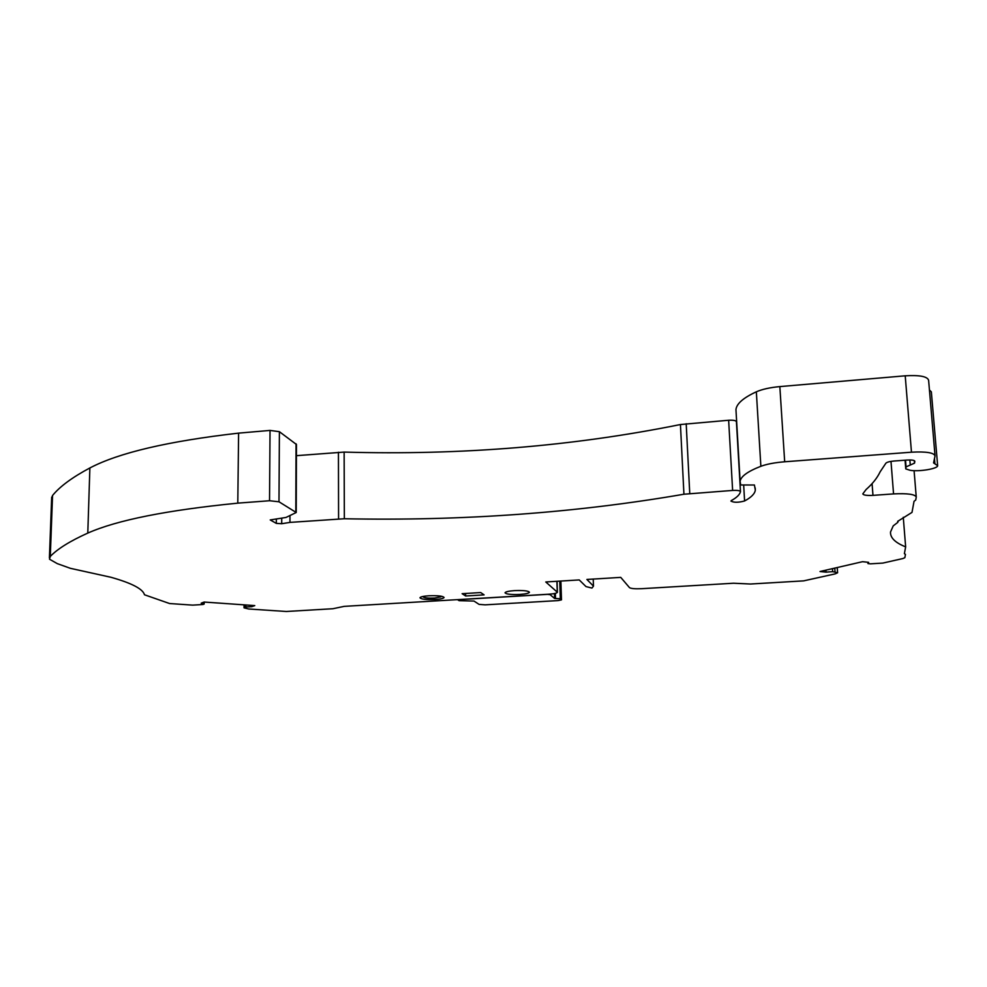 <?xml version="1.0" encoding="UTF-8"?>
<svg xmlns="http://www.w3.org/2000/svg" width="987" height="987" viewBox="0 0 987 987"><rect width="100%" height="100%" fill="white"/><g stroke="black" fill="none" stroke-linecap="round" stroke-linejoin="round"><path stroke-width="1.48" d="M423.731 596.333L423.312 597.024C424.842 597.949 428.543 598.295 434.428 598.06L440.881 596.827L440.658 596.111M547.008 594.31L550.08 594.655L554.595 598.443L560.32 598.776L559.752 581.121M554.435 593.545L554.595 598.443M547.008 594.396L457.598 599.714L459.103 600.664L473.982 601.058L479.065 604.377L485.16 604.846L558.124 600.589L561.492 599.862L560.32 598.776M251.734 605.389L251.722 606.697L254.782 605.599L204.112 602.045L201.2 603.168L204.149 604.056L203.001 604.5L192.687 605.13L169.591 603.538L144.472 594.766C142.93 588.968 131.752 583.132 110.926 577.272L70.41 568.327L57.308 563.639L49.51 559.21L50.288 556.434C57.591 548.834 70.089 541.061 87.794 533.091C116.922 520.161 166.926 510.18 237.793 503.148L238.595 433.133L270.031 430.418L279.395 431.689L296.458 444.495L296.223 512.376M51.632 498.262L52.545 495.499C59.849 486.505 72.285 477.338 89.879 467.961C118.822 452.762 168.407 441.152 238.595 433.133M276.348 519.076L276.323 523.381L270.216 519.939L285.971 517.459L296.223 512.512L278.988 501.778L269.537 500.742L237.793 503.136M276.323 523.381L281.69 523.727L289.956 522.394L289.981 515.633M296.421 455.673L344.142 452.083L344.352 518.743L289.956 522.394M344.352 518.743C462.274 521.111 575.47 512.944 683.929 494.228L732.625 490.428C737.449 490.206 740.065 490.613 740.484 491.649L740.472 491.686C739.744 494.66 736.758 497.584 731.527 500.446L730.923 501.051C733.822 502.679 738.375 502.654 744.593 500.964C751.193 497.436 754.771 493.821 755.326 490.132L754.413 484.999L740.694 484.975L740.114 481.385C740.793 476.425 747.714 471.391 760.866 466.283C766.862 464.087 774.795 462.582 784.677 461.78L911.47 452.194C926.114 451.429 933.973 452.675 935.047 455.932L933.554 462.915L937.65 465.679C937.946 468.739 918.922 471.897 910.113 470.293L905.77 468.887L906.054 466.888L914.53 463.15L914.838 461.287C914.468 460.213 911.877 459.806 907.065 460.053L893.988 461.028C889.608 461.435 886.906 462.163 885.882 463.211L880.145 471.798C877.246 477.918 872.557 483.827 866.08 489.54L862.823 493.87C863.329 495.166 866.709 495.659 872.977 495.363L893.556 493.907C907.608 493.229 915.171 494.29 916.257 497.103L915.702 500.064L914.048 501.285L912 512.389L897.652 521.37L897.8 522.357L893.223 525.874L890.521 531.993C890.163 537.767 895.209 542.727 905.647 546.872L904.388 553.67L905.461 554.373L904.845 557.68L902.945 558.531L882.859 563.083L870.349 563.836L867.955 563.577L867.857 562.269M740.46 491.477L736.425 421.77C736.018 420.499 733.415 420.006 728.64 420.252L680.438 424.533C573.139 446.235 461.04 455.414 344.142 452.083M736.092 411.961L735.957 409.58C736.586 403.708 743.371 397.786 756.338 391.802C762.248 389.236 770.082 387.496 779.841 386.596L784.677 461.78M935.01 455.488L928.619 380.34C927.496 376.479 919.699 374.974 905.215 375.813L779.841 386.596M929.433 389.964L931.346 391.864L937.625 465.395M903.278 517.299L905.647 546.872M825.872 570.165L826.008 572.139L820 571.522L862.552 561.689L868.634 562.356L867.955 563.577M832.46 568.635L832.67 571.646L837.593 572.781L835.15 573.891L803.615 580.874L750.49 584.02L733.489 583.231L641.525 588.696C635.023 588.98 631.001 588.622 629.484 587.623L620.749 577.383L586.895 579.455L593.483 586.142L591.941 588.067L586.007 586.586L579.233 579.924L545.774 581.972L557.421 592.299C556.89 593.199 554.015 593.841 548.797 594.211L344.192 606.363L332.878 608.732L286.341 611.484L248.712 608.991L244.036 607.832L245.862 606.956L245.874 604.969M826.008 572.139L832.67 571.646M593.224 579.073L593.483 586.142M251.722 606.697L245.862 606.956M204.186 602.045L204.149 604.056M435.119 599.479C426.113 599.8 421.067 599.22 419.956 597.764C420.45 596.827 423.435 596.16 428.889 595.778C437.944 595.469 443.003 596.037 444.088 597.493C443.57 598.443 440.572 599.109 435.119 599.479M519.717 594.445C510.933 594.754 506.035 594.199 505.023 592.768C505.578 591.756 508.811 591.028 514.696 590.608C523.554 590.288 528.464 590.843 529.439 592.274C528.847 593.298 525.615 594.026 519.717 594.445M484.099 594.877L465.642 595.988L462.113 593.68L480.718 592.558L484.099 594.877M465.593 593.471L465.642 595.988M555.508 598.381L555.348 593.347M561.43 599.726L560.813 581.047M50.288 556.434L52.545 495.499M89.879 467.961L87.794 533.091M270.031 430.418L269.537 500.742M279.395 431.689L278.988 501.778M296.051 443.792L295.804 511.92M281.727 518.311L281.69 523.727M338.43 452.231L338.578 518.891M680.438 424.533L683.929 494.228M686.199 423.731L689.753 493.525M728.64 420.252L732.625 490.428M743.68 485.259L744.593 500.964M756.338 391.802L760.866 466.283M905.215 375.813L911.47 452.194M934.479 458.622L934.923 463.841M905.067 460.201L905.77 468.862L905.067 460.201M905.511 460.164L906.054 466.888M909.854 459.954L910.273 465.037M914.32 460.633L914.53 463.15M872.076 483.618L872.977 495.363M890.99 461.385L893.556 493.907M834.78 568.105L835.039 571.892M556.902 581.294L557.248 591.941M244.69 604.895L244.665 607.387M561.492 599.812L560.875 581.047M49.412 557.852L51.682 497.177M736.438 421.733L740.472 491.514M755.191 487.911L755.326 490.132M735.957 409.58L740.114 481.385M914.085 470.663L916.22 496.757M898.047 521.802L897.997 521.087M837.223 567.537L837.593 572.694M244.06 604.846L244.036 607.832M557.408 592.188L557.063 581.281"/></g></svg>
